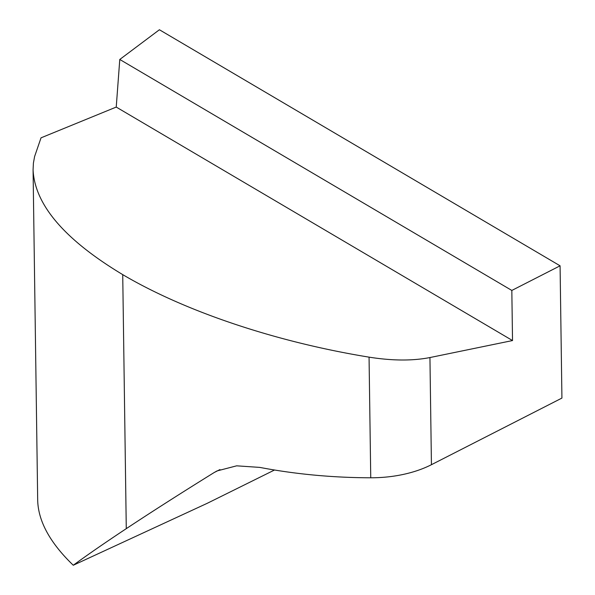<?xml version="1.0" encoding="UTF-8"?>
<svg xmlns="http://www.w3.org/2000/svg" width="595" height="595" viewBox="0 0 595 595"><rect width="100%" height="100%" fill="white"/><g stroke="black" fill="none" stroke-linecap="round" stroke-linejoin="round"><path stroke-width="0.89" d="M560.081 265.809L159.408 29.75L119.781 59.463L116.233 107.07L41.033 137.832L34.599 156.537L33.409 163.127L33.075 169.865C34.741 204.784 64.624 239.711 122.726 274.63C185.127 311.527 276.162 342.021 369.056 357.149C392.261 360.815 412.551 360.949 429.94 357.55L512.526 340.556L511.826 290.442L560.081 265.809L561.925 398.077L431.435 464.695A87.19 47.741 179.2 0 1 370.745 477.785L369.056 357.149M274.511 470.005L207.402 503.229L73.274 565.25C50.054 542.871 38.192 521.19 37.686 500.194L33.075 169.865M73.274 565.25C87.279 554.986 104.943 542.789 126.274 528.658C151.725 511.804 181.036 493.091 214.207 472.512L219.949 469.581M214.207 472.512L216.996 470.943L236.676 465.826L259.814 467.402A343.293 187.975 -0.8 0 0 370.745 477.785M126.274 528.658L122.726 274.63L126.281 528.65M116.233 107.07L512.526 340.556M119.781 59.463L511.826 290.442M429.94 357.55L431.435 464.695"/></g></svg>
